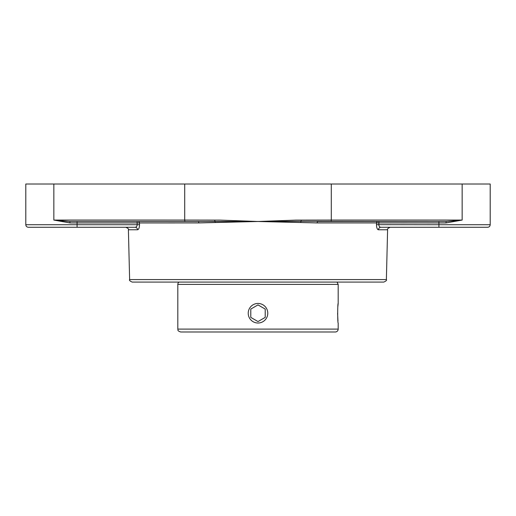 <?xml version="1.0" encoding="UTF-8"?>
<svg xmlns="http://www.w3.org/2000/svg" width="516" height="516" viewBox="0 0 516 516"><rect width="100%" height="100%" fill="white"/><g stroke="black" fill="none" stroke-linecap="round" stroke-linejoin="round"><path stroke-width="0.77" d="M258 282.084L383.807 282.084C386.149 281.02 387 280.188 386.374 279.582L129.626 279.582C129 280.188 129.851 281.02 132.193 282.084L258 282.084M198.841 222.918L258.755 221.474L137.121 221.512L137.121 222.951L198.841 222.918A1.445 0.658 90 0 0 198.183 221.512L69.834 221.512L53.845 220.068L70.028 222.951L69.834 221.512L77.084 221.512L77.084 222.951L137.121 222.951L137.172 224.718L139.514 224.654L139.462 222.918A1.445 1.316 -90 0 0 138.146 221.512L77.084 221.512M380.789 227.279L380.853 227.279C379.615 227.169 378.944 226.311 378.828 224.718L378.879 222.951L376.538 222.918L438.916 222.951L438.916 224.718L490.2 224.718L490.2 184.012L331.291 184.012L331.291 220.068L295.797 220.113L258.755 221.474M331.291 184.012L25.8 184.012L25.8 224.718C25.955 226.272 26.806 227.13 28.367 227.279L135.147 227.279A2.567 2.387 -90 0 1 137.527 229.781C138.739 229.568 139.397 227.859 139.514 224.654M257.245 221.474L220.203 220.113L184.709 220.068A1.445 0.651 90 0 0 185.36 221.512M301.221 220.068A1.445 0.387 90 0 1 301.028 221.325L258.755 221.512L317.159 222.918L376.538 222.918L376.487 224.654C376.596 227.846 377.26 229.555 378.473 229.781L378.454 229.781M378.879 222.951L378.879 221.512L317.817 221.512A1.445 0.658 -90 0 0 317.159 222.918M300.738 222.544A1.445 0.477 92.3 0 1 301.028 221.325L446.166 221.512L445.972 222.951L462.155 220.068L446.166 221.512L364.967 221.512M215.262 222.544A1.445 0.477 -92.3 0 0 214.972 221.325A1.445 0.387 -90 0 1 214.779 220.068M376.538 222.918A1.445 1.316 90 0 1 377.854 221.512L378.879 221.512M137.121 221.512L138.146 221.512M378.363 229.775L377.486 229.13M422.417 227.279L380.853 227.279A2.567 2.387 -90 0 0 378.473 229.781L387.6 229.781C386.961 229.181 387.813 228.349 390.161 227.279M380.853 227.279L438.916 227.279L438.916 224.718L376.487 224.654M438.916 227.279L487.633 227.279C489.194 227.13 490.045 226.272 490.2 224.718M77.084 227.279L77.084 224.718L137.172 224.718C137.056 226.318 136.379 227.175 135.147 227.279L136.153 226.956M47.433 227.279L28.367 227.279M258 323.016A9.778 9.778 0 0 1 248.222 313.231A9.778 9.778 0 0 1 258 303.453A9.778 9.778 0 0 1 267.778 313.231A9.778 9.778 0 0 1 258 323.016M265.211 317.398L258 321.558L250.789 317.398L250.789 309.071L258 304.904L265.211 309.071L265.211 317.398L265.211 309.071L258 304.904M250.789 309.071L250.789 317.398L258 321.558M337.593 313.231L337.98 321.126M338.186 329.105L177.814 329.105C178.362 329.956 176.749 330.614 180.697 331.988L335.303 331.988A2.883 2.883 0 0 0 338.186 329.105L338.186 323.01C337.541 323.616 337.541 302.847 338.186 303.453L337.89 306.317M311.258 331.988L204.742 331.988M177.814 329.105L177.814 284.393A2.883 2.883 0 0 1 178.962 282.084M177.814 284.393L338.186 284.393L338.186 303.453M184.709 184.012L184.709 220.068L53.845 220.068L53.845 184.012M70.028 222.951L77.084 222.951L77.084 224.718L25.8 224.718M445.972 222.951L438.916 222.951L438.916 221.512M462.155 184.012L462.155 220.068L331.291 220.068A1.445 0.651 90 0 1 330.64 221.512M129.626 279.582L128.4 229.781L137.527 229.781M386.374 279.582L387.6 229.781M128.4 229.781C129.039 229.181 128.187 228.349 125.84 227.279M338.186 284.393L337.038 282.084"/></g></svg>
